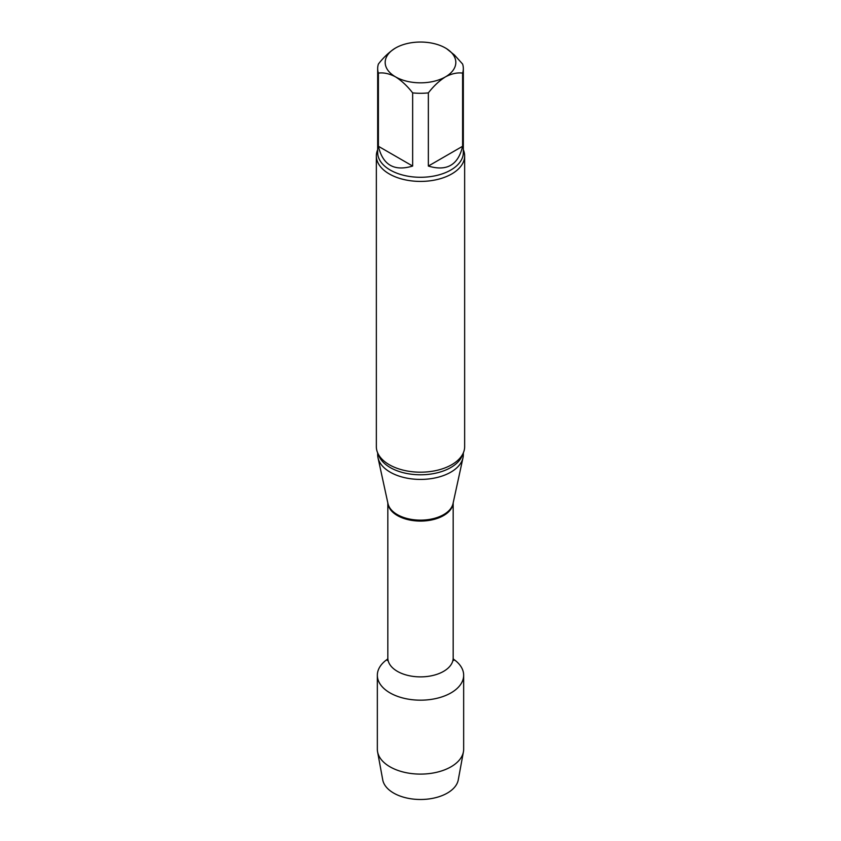 <?xml version="1.0" encoding="UTF-8"?>
<svg xmlns="http://www.w3.org/2000/svg" width="841" height="841" viewBox="0 0 841 841"><rect width="100%" height="100%" fill="white"/><g stroke="black" fill="none" stroke-linecap="round" stroke-linejoin="round"><path stroke-width="1.26" d="M428.353 166.055L462.603 146.281L462.603 73.104C457.304 72.4 451.596 73.651 445.478 76.857C439.349 80.715 433.641 86.055 428.353 92.878L428.353 166.055C446.781 171.606 458.198 165.015 462.603 146.281M378.397 146.281L412.647 166.055L412.647 92.878C407.349 86.055 401.641 80.715 395.522 76.857C389.394 73.64 383.685 72.389 378.397 73.104L378.397 146.281C382.802 165.015 394.219 171.606 412.647 166.055M446.624 48.715L454.424 54.98L462.603 64.042A42.828 24.725 180 0 1 463.328 68.573A42.828 24.725 180 0 1 462.603 73.104M378.397 73.104A42.828 24.725 180 0 1 377.672 68.573A42.828 24.725 180 0 1 378.397 64.042C383.696 57.22 389.404 51.879 395.522 48.021A35.322 20.394 180 0 1 445.478 48.021A35.322 20.394 180 0 1 445.478 76.857A35.322 20.394 180 0 1 395.522 76.857A35.322 20.394 180 0 1 395.522 48.021M428.353 92.878A42.828 24.725 180 0 1 412.647 92.878M463.664 675.26A43.164 24.925 180 0 0 453.246 659.018A43.164 24.925 180 0 1 451.018 692.879A43.164 24.925 180 0 1 391.16 693.531A43.164 24.925 180 0 1 387.754 659.018A43.164 24.925 180 0 0 377.336 675.26L377.336 749.184A43.164 24.925 180 0 0 377.577 751.812A43.164 24.925 180 0 0 406.119 772.679A43.164 24.925 180 0 0 451.018 766.803A43.164 24.925 180 0 0 463.423 751.812A43.164 24.925 180 0 0 463.664 749.184L463.664 675.26A43.164 24.925 180 0 1 451.018 692.879A43.164 24.925 180 0 1 403.985 698.282A43.164 24.925 180 0 1 377.336 675.26M463.328 452.889L463.328 454.697A42.828 24.725 180 0 1 462.992 457.788A42.828 24.725 180 0 1 420.5 479.423A42.828 24.725 180 0 1 378.008 457.788A42.828 24.725 180 0 1 377.672 454.697L377.672 452.889M463.328 149.73A44.153 25.493 180 0 1 464.653 155.921L464.653 446.697A44.153 25.493 180 0 1 458.545 459.628A44.153 25.493 180 0 1 451.722 464.716A44.153 25.493 180 0 1 382.455 459.628A44.153 25.493 180 0 1 376.348 446.697L376.348 155.921A44.153 25.493 180 0 1 377.672 149.73M464.653 155.921A44.153 25.493 180 0 1 451.722 173.95A44.153 25.493 180 0 1 403.606 179.469A44.153 25.493 180 0 1 376.348 155.921M463.423 751.812L458.261 779.891A37.971 21.919 180 0 1 447.349 793.074A37.971 21.919 180 0 1 407.843 798.235A37.971 21.919 180 0 1 382.739 779.891L377.577 751.812M453.173 502.897L453.173 658.019A32.673 18.859 180 0 1 420.5 676.879A32.673 18.859 180 0 1 387.827 658.019L387.312 660.458M453.141 503.044A32.673 18.859 180 0 1 420.5 521.084A32.673 18.859 180 0 1 387.859 503.044M462.992 457.788L453.026 503.58A32.778 18.922 180 0 1 420.5 520.148A32.778 18.922 180 0 1 387.974 503.58L378.008 457.788M462.75 454.087A42.828 24.725 180 0 1 420.5 474.787A42.828 24.725 180 0 1 378.25 454.087M463.328 68.573L463.328 152.557A42.828 24.725 180 0 1 420.5 177.283A42.828 24.725 180 0 1 377.672 152.557L377.672 68.573M453.173 658.019L453.688 660.458L453.036 659.701M387.827 502.897L387.827 658.019"/></g></svg>
